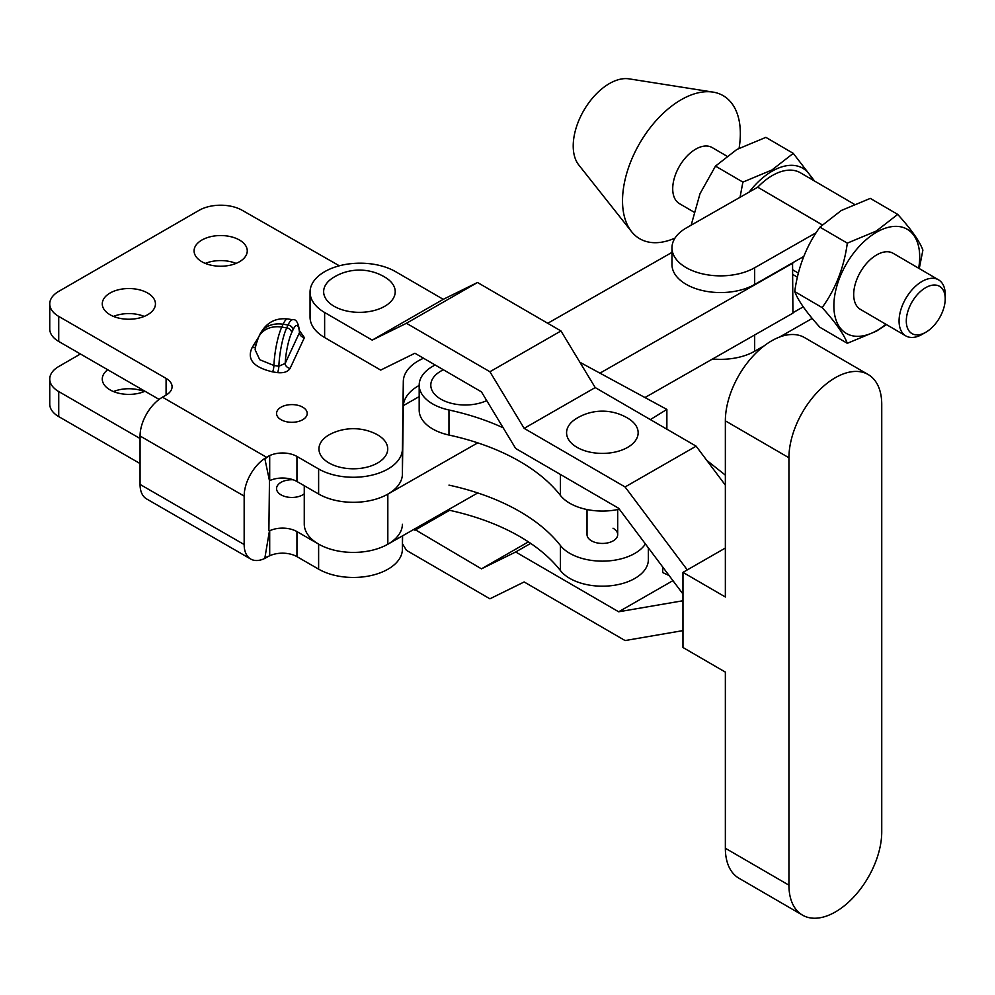 <?xml version="1.0" encoding="UTF-8"?>
<svg xmlns="http://www.w3.org/2000/svg" width="995" height="995" viewBox="0 0 995 995"><rect width="100%" height="100%" fill="white"/><g stroke="black" fill="none" stroke-linecap="round" stroke-linejoin="round"><path stroke-width="1.49" d="M675.008 238.079A82.809 48.096 -59.7 0 1 631.502 231.561L578.754 164.934A51.118 29.688 -59.7 0 1 577.772 123.131A51.118 29.688 -59.7 0 1 609.587 83.468A51.118 29.688 -59.7 0 1 629.064 78.854L713.005 92.1A82.809 48.096 -59.7 0 1 739.086 148.23M631.502 231.561A82.809 48.096 -59.7 0 1 629.897 163.839A82.809 48.096 -59.7 0 1 681.438 99.587A82.809 48.096 -59.7 0 1 713.005 92.1M693.938 212.097L679.436 203.627A32.462 18.855 -59.7 0 1 674.486 177.583A32.462 18.855 -59.7 0 1 695.816 149.088A32.462 18.855 -59.7 0 1 712.184 147.571L726.773 156.091M847.317 343.312L819.93 327.305C806.497 312.467 798.089 300.565 794.731 291.585C798.052 267.195 806.447 245.715 819.93 227.134L841.272 210.505L870.314 198.391L897.714 214.398L876.371 231.014L847.317 243.141C843.996 267.518 835.601 289.01 822.131 307.592C835.564 322.43 843.959 334.332 847.317 343.312L876.371 331.186L886.433 324.581M918.659 268.215A60.322 35.036 120.3 0 0 876.782 232.096A60.322 35.036 120.3 0 0 833.872 305.826A60.322 35.036 120.3 0 0 876.782 330.601A60.322 35.036 120.3 0 0 885.898 324.271M925.748 287.63A27.35 15.883 120.3 0 0 906.296 321.062A27.35 15.883 120.3 0 0 925.748 332.293A27.35 15.883 120.3 0 0 925.872 332.218A27.35 15.883 120.3 0 0 945.213 299.134A27.35 15.883 120.3 0 0 925.748 287.63M922.44 334.208A32.462 18.855 -59.7 0 1 922.303 334.283A32.462 18.855 -59.7 0 1 922.166 334.37A32.462 18.855 -59.7 0 1 905.786 335.887A32.462 18.855 -59.7 0 1 900.836 309.843A32.462 18.855 -59.7 0 1 922.166 281.361A32.462 18.855 -59.7 0 1 938.534 279.831A32.462 18.855 -59.7 0 1 945.25 295.005L945.213 299.134M938.534 279.831L893.162 253.315A32.462 18.855 120.3 0 0 876.782 254.844A32.462 18.855 120.3 0 0 855.464 283.326A32.462 18.855 120.3 0 0 860.401 309.37L905.786 335.887M812.38 179.772A60.322 35.036 120.3 0 0 772.344 171.065A60.322 35.036 120.3 0 0 749.173 192.072M814.569 181.053L793.276 153.367L771.933 169.983L742.892 182.11L740.031 197.296M691.164 225.168L700.02 193.664L715.492 166.103L736.835 149.474L765.876 137.36L793.276 153.367M816.136 232.706L754.67 267.767A48.568 28.034 180 0 1 685.99 267.531A48.568 28.034 180 0 1 671.973 247.83A48.568 28.034 180 0 1 686.413 227.88L757.73 187.197A55.21 32.064 -59.7 0 1 772.593 175.381A55.21 32.064 -59.7 0 1 800.44 172.794L854.195 204.199M754.67 267.767L754.67 284.47A48.568 28.034 180 0 1 685.99 284.234A48.568 28.034 180 0 1 671.973 264.521L671.973 247.83M754.67 284.47L803.724 256.486M803.239 306.846L792.915 312.741M712.607 358.971A48.568 28.034 0 0 0 754.67 351.247L764.309 345.75M779.495 337.094L812.218 318.425M822.231 224.82L757.73 187.197L822.181 224.87M742.892 182.11L715.492 166.103M919.268 268.575L922.9 250.106C919.579 241.188 911.184 229.285 897.714 214.398M822.131 307.592L794.731 291.585M847.317 243.141L819.93 227.134M239.472 240.031A26.579 15.348 0 0 0 210.505 236.71A26.579 15.348 0 0 0 194.087 250.889A26.579 15.348 0 0 0 201.873 261.735A26.579 15.348 0 0 0 230.84 265.068A26.579 15.348 0 0 0 247.257 250.889A26.579 15.348 0 0 0 239.472 240.031M236.039 263.401A26.579 15.348 0 0 0 205.306 263.401M302.729 407.191A15.335 8.855 0 0 0 286.013 405.276A15.335 8.855 0 0 0 276.548 413.46A15.335 8.855 0 0 0 281.038 419.716A15.335 8.855 0 0 0 297.754 421.631A15.335 8.855 0 0 0 307.219 413.46A15.335 8.855 0 0 0 302.729 407.191M304.259 493.831A15.335 8.855 180 0 1 281.038 494.863A15.335 8.855 180 0 1 276.548 488.607A15.335 8.855 180 0 1 293.202 479.777M113.492 391.557A26.579 15.348 180 0 1 144.225 391.557M144.971 391.246A26.579 15.348 180 0 1 110.059 389.891A26.579 15.348 180 0 1 102.274 379.033A26.579 15.348 180 0 1 107.721 369.742M147.658 293.04A26.579 15.348 0 0 0 118.691 289.707A26.579 15.348 0 0 0 102.274 303.885A26.579 15.348 0 0 0 110.059 314.743A26.579 15.348 0 0 0 139.026 318.064A26.579 15.348 0 0 0 155.444 303.885A26.579 15.348 0 0 0 147.658 293.04M144.225 316.41A26.579 15.348 0 0 0 113.492 316.41M377.64 462.974A34.377 19.85 0 0 0 374.941 433.484A51.118 51.118 0 0 0 331.733 433.484A34.377 19.85 0 0 0 329.022 434.89A34.377 19.85 0 0 0 329.022 462.974A34.377 19.85 0 0 0 377.64 462.974M277.543 372.64L272.605 371.869C253.439 367.342 246.623 359.232 252.145 347.541L258.6 337.156C256.138 343.872 255.006 348.126 255.193 349.929L259.745 359.717L273.923 365.476L278.861 366.235A5.112 1.082 -81.2 0 1 277.543 372.64C283.762 373.212 287.941 371.794 290.105 368.386A5.112 4.03 24.9 0 1 285.167 363.449L299.458 332.666A5.112 4.03 24.9 0 0 304.395 337.603L299.557 330.837M339.332 265.789L242.357 210.393A30.671 17.711 0 0 0 198.988 210.393L58.73 291.373A30.671 17.711 0 0 0 49.75 303.885A30.671 17.711 0 0 0 58.73 316.41L166.09 378.398A20.447 11.803 180 0 1 172.073 386.744A20.447 11.803 180 0 1 166.09 395.09L162.471 397.179A31.691 18.296 -60 0 0 140.059 435.997L140.059 484.428A31.691 18.296 -60 0 0 146.626 498.943L250.728 559.041A31.691 18.296 -60 0 1 244.161 544.539L244.161 496.107A31.691 18.296 -60 0 1 266.573 457.29L269.608 455.536A31.691 18.296 120 0 0 264.881 458.844L269.458 480.685L268.886 530.26L269.695 530.733L269.695 555.77L264.881 557.872L269.458 530.745M269.608 455.536L269.695 455.586A20.447 11.803 180 0 1 296.945 456.444L318.624 468.968A49.078 28.333 0 0 0 371.931 475.15A49.078 28.333 0 0 0 402.403 449.155L403.311 381.52A51.118 29.514 180 0 1 423.534 358.237M419.181 385.426A51.118 29.514 180 0 0 403.311 406.569L402.403 474.192A49.078 28.333 0 0 1 371.931 500.199A49.078 28.333 0 0 1 318.624 494.005L296.945 481.493A20.447 11.803 180 0 0 269.695 480.622L269.695 455.586L264.881 458.844M58.73 316.41L58.73 341.459L159.113 399.405M58.73 341.459A30.671 17.711 180 0 1 49.75 328.935L49.75 303.885M268.215 556.528L266.573 557.474A31.691 18.296 -60 0 1 250.728 559.041M140.059 463.558L58.73 416.606A30.671 17.711 -0 0 1 49.75 404.082L49.75 379.033A30.671 17.711 -0 0 0 58.73 391.557L58.73 416.606M140.059 438.509L58.73 391.557M402.589 535.808L402.403 549.339A49.078 28.333 180 0 1 371.931 575.346A49.078 28.333 180 0 1 318.624 569.152L296.945 556.64A20.447 11.803 -0 0 0 269.695 555.77M402.403 524.303A49.078 28.333 180 0 1 371.931 550.297A49.078 28.333 180 0 1 318.624 544.116L296.945 531.591A20.447 11.803 -0 0 0 269.695 530.733L268.886 530.26M80.433 353.984L58.73 366.521A30.671 17.711 -0 0 0 49.75 379.033M291.647 332.778A5.112 4.03 -155.1 0 0 286.709 327.84L288.04 324.992L283.102 324.233L281.772 327.081L286.709 327.84A30.671 6.48 -81.2 0 0 278.861 366.235L285.167 363.449A25.559 5.398 98.8 0 1 291.647 332.778L292.978 329.93A25.559 5.398 98.8 0 1 299.458 332.666L299.607 332.33M613.032 528.233A15.335 8.855 180 0 1 617.696 534.589A15.335 8.855 180 0 1 608.343 542.748A15.335 8.855 180 0 1 591.689 540.944A15.335 8.855 180 0 1 587.025 534.589L587.025 509.539M443.397 369.779A34.377 19.85 0 0 0 439.181 372.155A34.377 19.85 0 0 0 440.437 398.92A34.377 19.85 0 0 0 486.729 400.612M447.949 509.937A46.006 26.566 0 0 0 448.969 510.161A199.361 115.097 0 0 1 560.421 570.558A46.006 26.566 0 0 0 570.881 579.003A46.006 26.566 0 0 0 620.644 584.003A46.006 26.566 0 0 0 648.367 559.638L648.367 547.884M560.421 570.558L560.421 545.509A46.006 26.566 0 0 0 570.881 553.954A46.006 26.566 0 0 0 645.419 543.942M619.35 509.191A46.006 26.566 180 0 1 570.881 503.868A46.006 26.566 180 0 1 560.421 495.423A199.361 115.097 180 0 0 448.969 435.039A46.006 26.566 180 0 1 433.708 429.541A46.006 26.566 180 0 1 419.181 410.176L419.181 385.14A46.006 26.566 0 0 0 433.708 404.505A46.006 26.566 0 0 0 448.969 409.99A199.361 115.097 0 0 1 503.171 427.8M435.176 365.003A46.006 26.566 0 0 0 419.181 385.14M650.344 419.591L666.874 409.418L666.874 429.181M725.355 475.15L706.761 460.349M560.421 545.509A199.361 115.097 0 0 0 448.969 485.125M666.874 409.418L579.936 362.304M669.175 575.62L662.695 572.535L662.695 566.976M385.886 277.767A35.783 20.659 180 0 1 382.055 307.691A35.783 20.659 180 0 1 333.449 305.888A35.783 20.659 180 0 1 332.977 277.767A49.414 49.414 0 0 1 385.886 277.767M624.984 448.757A35.783 20.659 0 0 0 628.815 418.833A49.414 49.414 0 0 0 575.906 418.833A35.783 20.659 0 0 0 576.379 446.954A35.783 20.659 0 0 0 624.984 448.757M682.968 630.606L625.084 640.556L524.154 581.963L489.913 598.803L406.445 550.334L402.478 543.78M802.48 915.114A65.434 37.885 120.1 0 0 853.063 897.739A65.434 37.885 120.1 0 0 881.744 831.895L881.744 404.492A65.434 37.885 120.1 0 0 868.2 374.543A65.434 37.885 120.1 0 0 817.616 391.93A65.434 37.885 120.1 0 0 788.936 457.762L788.936 885.164A65.434 37.885 120.1 0 0 802.48 915.114L738.899 878.199A65.434 37.885 -59.9 0 1 725.355 848.25L725.355 672.11L682.968 647.496L682.968 572.374L725.355 548.034M682.968 572.374L725.355 596.988L725.355 420.848A65.434 37.885 -59.9 0 1 754.036 355.004A65.434 37.885 -59.9 0 1 804.619 337.628L868.2 374.543M443.26 299.333L395.674 271.71A50.098 28.917 0 0 0 341.049 265.366A50.098 28.917 0 0 0 310.054 292.107A50.098 28.917 0 0 0 324.631 312.492L372.205 340.116L443.26 299.333L477.5 282.493L560.969 330.962L595.209 387.577L696.127 446.17L625.084 486.965L524.154 428.36L595.209 387.577M310.054 292.107L310.054 317.144A50.098 28.917 180 0 0 324.631 337.541L380.675 370.09L414.915 353.237L481.443 391.868L515.684 448.484L618.666 508.283L682.968 594.015M414.281 529.141L481.443 568.841L515.684 551.989L618.666 611.788L672.943 580.632M618.666 611.788L682.968 600.744M515.684 551.989L530.671 543.382M481.443 568.841L528.407 541.877M414.915 530.211L449.603 510.298M687.284 569.899L625.084 486.965M524.154 428.36L489.913 371.744L406.445 323.276L372.205 340.116M725.355 485.15L696.127 446.17M406.445 323.276L477.5 282.493M489.913 371.744L560.969 330.962M304.259 485.709L304.259 524.079A49.078 28.333 0 0 0 318.425 543.991A49.078 28.333 0 0 0 387.826 544.24L477.737 492.948M317.629 493.433A49.078 28.333 0 0 0 318.425 493.906A49.078 28.333 0 0 0 387.826 494.142L477.737 442.862M792.555 262.854L792.915 313.151L644.971 397.552M671.973 252.394L547.735 323.276M419.181 396.607L403.348 405.624M599.935 373.15L792.915 263.066M754.67 334.967L754.67 351.247M797.405 277.17L792.915 274.545M259.919 334.345A25.559 20.161 24.9 0 1 283.102 324.233A30.671 6.48 98.8 0 1 287.791 318.96C275.379 317.604 266.088 322.741 259.919 334.345L258.588 337.193A25.559 20.161 24.9 0 1 281.772 327.081A30.671 6.48 98.8 0 0 273.923 365.476A5.112 1.082 -81.2 0 1 272.605 371.869M292.978 329.93A5.112 4.03 -155.1 0 0 288.04 324.992A30.671 6.48 -81.2 0 1 292.729 319.731L287.791 318.96M304.395 337.603L290.105 368.386M266.573 457.29L162.471 397.179M296.945 481.493L296.945 456.444M166.09 395.09L166.09 378.398M403.311 406.569L403.311 381.52M402.403 474.192L402.403 449.155M318.624 494.005L318.624 468.968M402.403 535.919L402.403 549.339M318.624 544.116L318.624 569.152M296.945 531.591L296.945 556.64M244.161 496.107L140.059 435.997M244.161 544.539L140.059 484.428M256.15 344.444A5.112 4.03 24.9 0 1 253.476 344.693M255.653 346.857A5.112 4.03 24.9 0 1 252.145 347.541M560.421 495.423L560.421 474.453M448.969 435.039L448.969 409.99M448.969 510.161L448.969 509.353M725.355 848.25L788.936 885.164M788.936 457.762L725.355 420.848M324.631 337.541L324.631 312.492M387.826 544.24L387.826 494.142M798.376 273.127L792.915 269.931M925.872 332.218L922.303 334.283M299.644 331.944C298.45 322.94 296.137 318.86 292.729 319.731M617.696 509.539L617.696 534.589"/></g></svg>
